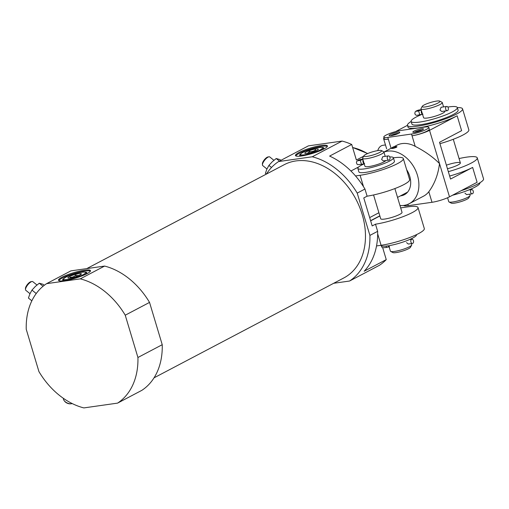 <?xml version="1.0" encoding="UTF-8"?>
<svg xmlns="http://www.w3.org/2000/svg" width="509" height="509" viewBox="0 0 509 509"><rect width="100%" height="100%" fill="white"/><g stroke="black" fill="none" stroke-linecap="round" stroke-linejoin="round"><path stroke-width="0.76" d="M388.787 245.713L390.422 251.141A11.128 1.915 -16.7 0 0 390.677 251.414A11.128 1.915 -16.7 0 0 401.626 249.779A11.128 1.915 -16.7 0 0 411.673 245.115A11.128 1.915 -16.7 0 0 411.736 244.746L411.399 243.614M406.576 242.634L408.294 244.053L412.487 243.455A2.131 1.387 -98.1 0 1 410.916 242.017A2.131 1.387 -98.1 0 1 411.883 239.236A2.131 1.387 -98.1 0 1 413.556 241.151A2.131 1.387 -98.1 0 1 412.487 243.455M363.897 155.799L362.656 158.019A11.128 1.915 -16.7 0 0 362.593 158.388A11.128 1.915 -16.7 0 0 373.803 157.02A11.128 1.915 -16.7 0 0 383.907 151.994A11.128 1.915 -16.7 0 0 383.652 151.72L381.394 150.549A9.277 1.597 -16.7 0 0 378.251 150.53A9.277 1.597 -16.7 0 0 369.356 152.878A9.277 1.597 -16.7 0 0 363.897 155.799A9.277 1.597 -16.7 0 0 373.186 154.965A9.277 1.597 -16.7 0 0 381.394 150.549M362.593 158.388L364.953 166.265A11.128 1.915 -16.7 0 0 374.56 165.355A11.128 1.915 -16.7 0 0 385.956 160.551M388.335 155.907A2.131 1.387 -98.1 0 1 390.015 157.822A2.131 1.387 -98.1 0 1 388.94 160.131A2.131 1.387 -98.1 0 1 387.368 158.687A2.131 1.387 -98.1 0 1 388.335 155.907L382.749 156.702L381.635 159.502L383.353 160.92M377.646 231.328L369.903 235.406L357.216 193.108L364.959 189.036L367.104 196.181L363.776 197.931L372.181 225.932L375.502 224.183L377.646 231.328L377.665 233.847A69.555 51.447 62.2 0 1 376.526 245.942L381.095 245.287A27.823 4.785 -16.7 0 0 409.898 237.448A27.823 4.785 -16.7 0 0 424.315 228.573L418.016 207.57A27.823 4.785 -16.7 0 0 407.932 206.845L400.678 207.882M375.502 224.183A27.823 4.785 -16.7 0 0 403.987 216.293A27.823 4.785 -16.7 0 0 418.016 207.57M360.092 175.287L363.528 186.727A69.555 51.447 62.2 0 0 355.524 175.936L360.092 175.287A27.823 4.785 -16.7 0 0 388.895 167.448A27.823 4.785 -16.7 0 0 403.313 158.573L409.611 179.569A27.823 4.785 163.3 0 1 395.588 188.292A27.823 4.785 163.3 0 1 367.104 196.181M403.313 158.573A27.823 4.785 -16.7 0 0 393.406 157.822M363.528 186.727L364.959 189.036M369.903 235.406A69.555 51.447 62.2 0 1 349.549 281.032L379.37 265.335A69.555 51.447 62.2 0 0 386.255 259.609L382.711 247.788M376.526 245.942A69.555 51.447 -117.8 0 1 364.164 271.233L386.255 259.609M355.524 175.936A69.555 51.447 -117.8 0 0 329.616 156.085L351.713 144.461A69.555 51.447 62.2 0 0 342.093 141.076L312.265 156.778A69.555 51.447 62.2 0 1 357.216 193.108M266.417 174.065A69.555 51.447 62.2 0 1 278.569 161.569L308.397 145.873L342.093 141.076M363.68 156.193L356.383 160.03L351.713 144.461M117.573 403.122L83.87 407.913A69.555 51.447 62.2 0 1 38.926 371.583L26.239 329.285A69.555 51.447 62.2 0 1 46.593 283.659L70.897 270.871L104.593 266.073A69.555 51.447 62.2 0 1 149.538 302.41L162.231 344.701A69.555 51.447 62.2 0 1 141.871 390.327L117.573 403.122A69.555 51.447 62.2 0 0 137.926 357.49L162.231 344.701M63.396 398.337A5.567 3.239 24 0 0 64.134 400.589L64.541 401.143A4.708 2.742 24 0 0 70.56 403.828L71.241 403.758A5.567 3.239 24 0 0 72.208 403.567M137.926 357.49L125.239 315.198A69.555 51.447 62.2 0 0 80.288 278.862L104.593 266.073M125.239 315.198L149.538 302.41M80.288 278.862L46.593 283.659M86.772 268.606L284.257 164.674A63.988 47.331 62.2 0 1 355.944 199.261A63.988 47.331 62.2 0 1 343.861 277.927L154.03 377.837M333.669 283.29L349.549 281.032M312.265 156.778L278.569 161.569M323.985 148.959A16.695 2.869 163.3 0 1 306.564 155.01A16.695 2.869 163.3 0 1 295.449 155.538A16.695 2.869 163.3 0 1 310.611 147.992A16.695 2.869 163.3 0 1 327.427 145.949A16.695 2.869 163.3 0 1 323.985 148.959M87.039 273.657A16.695 2.869 163.3 0 1 69.618 279.708A16.695 2.869 163.3 0 1 58.503 280.243A16.695 2.869 163.3 0 1 73.665 272.697A16.695 2.869 163.3 0 1 90.481 270.648A16.695 2.869 163.3 0 1 87.039 273.657M295.78 155.919A16.695 2.869 163.3 0 1 310.872 148.87A16.695 2.869 163.3 0 1 327.351 146.446M321.643 147.445A12.61 2.17 163.3 0 1 323.705 148.412A12.61 2.17 163.3 0 1 321.179 150.27A12.61 2.17 163.3 0 1 320.963 150.384M303.281 155.684A12.61 2.17 163.3 0 1 299.916 155.55A12.61 2.17 163.3 0 1 301.099 153.61M58.834 280.618A16.695 2.869 163.3 0 1 73.926 273.575A16.695 2.869 163.3 0 1 90.405 271.151M84.698 272.15A12.61 2.17 163.3 0 1 86.753 273.117A12.61 2.17 163.3 0 1 84.233 274.975A12.61 2.17 163.3 0 1 84.017 275.083M66.335 280.389A12.61 2.17 163.3 0 1 62.963 280.255A12.61 2.17 163.3 0 1 64.153 278.308M280.911 160.341L279.975 159.584L276.222 158.515L272.296 161.728L268.924 165.4L271.507 167.486M268.924 165.4L266.869 169.147L265.38 173.353L266.322 174.116M276.222 158.515L279.441 161.111M273.906 160.31L269.732 156.931A5.567 1.883 129 0 0 268.968 156.797L267.925 156.976A4.708 1.597 129 0 0 267.168 157.256A4.708 1.597 129 0 0 263.942 160.31A4.708 1.597 129 0 0 262.396 163.815L262.44 164.871A5.567 1.883 129 0 0 262.733 165.59L266.939 168.988M268.968 156.797A5.567 1.883 129 0 0 268.078 157.128A5.567 1.883 129 0 0 264.26 160.729A5.567 1.883 129 0 0 262.44 164.871M64.134 400.589A5.567 3.239 24 0 0 71.241 403.758M44.277 285.301L43.023 284.289L39.276 283.214L35.344 286.433L31.978 290.098L36.228 293.534M31.978 290.098L29.923 293.852L28.428 298.058L31.851 300.819M39.276 283.214L43.055 286.268M36.953 285.008L32.78 281.636A5.567 1.883 129 0 0 32.022 281.502L30.979 281.681A4.708 1.597 129 0 0 30.222 281.961A4.708 1.597 129 0 0 26.996 285.015A4.708 1.597 129 0 0 25.45 288.514L25.495 289.576A5.567 1.883 129 0 0 25.787 290.289L29.993 293.693M32.022 281.502A5.567 1.883 129 0 0 31.125 281.827A5.567 1.883 129 0 0 27.314 285.434A5.567 1.883 129 0 0 25.495 289.576M350.924 171.011L358.788 166.869M364.221 163.822A18.547 3.188 -16.7 0 0 357.846 168.396L358.896 171.896A18.547 3.188 -16.7 0 0 377.583 169.618A18.547 3.188 -16.7 0 0 394.43 161.232L393.381 157.733A18.547 3.188 -16.7 0 0 389.754 156.944M373.561 194.96L380.707 218.768A11.128 1.915 -16.7 0 0 391.917 217.4A11.128 1.915 -16.7 0 0 402.027 212.368L394.882 188.565M357.846 168.396A18.547 3.188 -16.7 0 0 376.526 166.119A18.547 3.188 -16.7 0 0 393.381 157.733M390.677 251.414L392.935 252.585A9.277 1.597 -16.7 0 0 402.059 251.223A9.277 1.597 -16.7 0 0 410.432 247.336L411.673 245.115M380.923 245.313L380.948 245.402A18.547 3.188 -16.7 0 0 399.635 243.124A18.547 3.188 -16.7 0 0 416.483 234.738L416.457 234.655M362.936 159.546A4.804 0.827 163.3 0 1 361.994 159.374A2.131 2.1 -31.8 0 1 362.86 159.292M362.262 159.311A2.131 2.1 -29.1 0 0 361.988 159.374L362.109 159.775L361.994 159.374A2.131 0.369 -16.7 0 0 359.806 159.661A2.131 0.369 -16.7 0 0 357.91 160.615A2.131 0.369 -16.7 0 0 360.238 160.297L361.447 164.324M362.841 159.222L358.641 160.042L356.758 161.359L356.402 162.269L356.93 164.07L357.757 164.655L361.492 164.343L360.245 160.303A4.804 0.827 -16.7 0 1 362.955 159.597M381.317 245.815L381.871 247.196L382.698 247.781L386.433 247.469L386.159 246.07L386.388 247.45M406.659 169.72A18.547 13.718 62.2 0 1 404.439 194.692A18.547 13.718 62.2 0 1 401.054 195.78A18.547 13.718 62.2 0 1 400.519 195.844A18.547 13.718 -117.8 0 0 401.054 195.78A18.547 13.718 -117.8 0 0 404.439 194.692A18.547 13.718 -117.8 0 0 407.614 192.109L397.669 197.346A18.547 13.718 -117.8 0 1 397.554 197.479M383.951 152.134A28.752 21.263 62.2 0 1 415.14 169.395A28.752 21.263 62.2 0 1 409.191 203.721A28.752 21.263 62.2 0 1 403.942 205.407A28.752 21.263 62.2 0 1 399.972 205.521M394.017 146.732L396.772 145.281A28.752 21.263 62.2 0 1 415.21 146.35C424.83 151.23 432.93 156.976 439.509 163.58C438.179 174.472 434.616 183.857 428.82 191.721A28.752 21.263 62.2 0 1 423.552 196.162L409.191 203.721M391.599 148.38L396.931 146.777A2.78 0.477 -16.7 0 0 396.785 146.681C394.564 146.223 392.859 146.738 391.669 148.214A2.78 0.477 -16.7 0 0 391.599 148.38A2.78 0.477 -16.7 0 0 392.611 148.45A2.78 0.477 -16.7 0 0 395.487 147.667A2.78 0.477 -16.7 0 0 396.931 146.777M403.643 205.445A12.986 2.233 -16.7 0 0 408.288 205.661L431.995 202.289A12.986 2.233 -16.7 0 0 449.485 196.83L477.098 182.298L472.638 167.423A28.752 4.944 -16.7 0 1 449.644 176.044M384.041 137.984A12.986 2.233 -16.7 0 0 383.633 138.817A12.986 2.233 -16.7 0 0 388.335 139.161L391.071 148.284M387.807 137.411L411.514 134.032A11.128 1.915 -16.7 0 0 423.036 130.896A11.128 1.915 -16.7 0 0 428.801 127.345A11.128 1.915 -16.7 0 0 424.773 127.059L401.067 130.431A11.128 1.915 -16.7 0 0 389.544 133.568A11.128 1.915 -16.7 0 0 383.78 137.118A11.128 1.915 -16.7 0 0 387.807 137.411L388.335 139.161A11.128 1.915 -16.7 0 1 384.301 138.868L383.78 137.118M411.514 134.032L412.042 135.782A12.986 2.233 -16.7 0 0 429.532 130.323L457.152 115.791L461.612 130.667L439.521 142.297L450.548 179.047L472.638 167.423M377.742 150.607A11.128 7.241 -98.1 0 1 382.87 145.313L385.466 144.938M461.135 190.697A28.752 4.944 -16.7 0 0 483.55 178.863L477.251 157.86A28.752 4.944 -16.7 0 0 466.836 157.109A28.752 4.944 -16.7 0 0 459.061 158.56M448.334 171.667A28.752 4.944 -16.7 0 0 477.251 157.86M411.145 121.466A28.752 4.944 -16.7 0 0 407.474 125.379A28.752 4.944 -16.7 0 0 417.889 126.13A28.752 4.944 -16.7 0 0 447.653 118.024A28.752 4.944 -16.7 0 0 462.547 108.856A28.752 4.944 -16.7 0 0 457.33 107.609M407.474 125.379L408.002 127.129A28.752 4.944 -16.7 0 0 418.417 127.88A28.752 4.944 -16.7 0 0 457.152 115.791M462.547 108.856L468.846 129.859A28.752 4.944 163.3 0 1 439.929 143.665M407.467 125.341L395.55 131.615M415.21 146.35L412.042 135.782A11.128 1.915 -16.7 0 0 423.558 132.645A11.128 1.915 -16.7 0 0 429.329 129.101L428.801 127.345M398.623 133.326A5.567 0.954 163.3 0 1 393.266 135.235A5.567 0.954 163.3 0 1 389.239 135.655A5.567 0.954 163.3 0 1 394.163 133.002A5.567 0.954 163.3 0 1 399.737 132.505A5.567 0.954 163.3 0 1 398.623 133.326M422.324 129.954A5.567 0.954 163.3 0 1 416.973 131.863A5.567 0.954 163.3 0 1 412.945 132.283A5.567 0.954 163.3 0 1 417.87 129.63A5.567 0.954 163.3 0 1 423.437 129.133A5.567 0.954 163.3 0 1 422.324 129.954M447.449 168.727A11.128 1.915 -16.7 0 0 460.371 162.925A11.128 1.915 -16.7 0 0 456.338 162.632A11.128 1.915 -16.7 0 0 446.387 165.19M414.402 132.346A4.562 0.783 163.3 0 1 418.201 130.743A4.562 0.783 163.3 0 1 422.254 129.986M390.696 135.718A4.562 0.783 163.3 0 1 394.494 134.115A4.562 0.783 163.3 0 1 398.553 133.358M447.583 197.74L448.766 201.698A11.128 1.915 -16.7 0 0 449.027 201.965A11.128 1.915 -16.7 0 0 459.977 200.33A11.128 1.915 -16.7 0 0 470.017 195.666A11.128 1.915 -16.7 0 0 470.087 195.297L469.743 194.164M464.921 193.185L466.638 194.603L472.225 193.814A2.131 1.387 -98.1 0 1 470.653 192.37A2.131 1.387 -98.1 0 1 471.627 189.59A2.131 1.387 -98.1 0 1 473.3 191.505A2.131 1.387 -98.1 0 1 472.225 193.814M422.247 106.349L421.007 108.57A11.128 1.915 -16.7 0 0 420.937 108.939A11.128 1.915 -16.7 0 0 432.147 107.577A11.128 1.915 -16.7 0 0 442.257 102.544A11.128 1.915 -16.7 0 0 441.997 102.271L439.738 101.1A9.277 1.597 -16.7 0 0 436.595 101.087A9.277 1.597 -16.7 0 0 427.706 103.429A9.277 1.597 -16.7 0 0 422.247 106.349A9.277 1.597 -16.7 0 0 431.53 105.516A9.277 1.597 -16.7 0 0 439.738 101.1M444.802 111.032L444.885 111.293A11.128 1.915 163.3 0 1 439.114 114.843A11.128 1.915 163.3 0 1 427.598 117.98A11.128 1.915 163.3 0 1 423.564 117.687L420.937 108.939M446.686 106.457L441.099 107.253L439.986 110.052L441.697 111.477L447.284 110.682A2.131 1.387 -98.1 0 1 445.719 109.238A2.131 1.387 -98.1 0 1 446.686 106.457A2.131 1.387 -98.1 0 1 448.359 108.372A2.131 1.387 -98.1 0 1 447.284 110.682M449.027 201.965L451.286 203.136A9.277 1.597 -16.7 0 0 460.41 201.774A9.277 1.597 -16.7 0 0 468.776 197.893L470.017 195.666M452.501 195.24A24.114 4.148 -16.7 0 0 479.898 182.82L479.885 182.769M422.254 114.27A24.114 4.148 -16.7 0 0 411.126 121.422L411.915 124.043A24.114 4.148 -16.7 0 0 436.2 121.091A24.114 4.148 -16.7 0 0 458.106 110.186L457.317 107.564A24.114 4.148 -16.7 0 0 448.582 106.935A24.114 4.148 -16.7 0 0 447.831 107.049M411.126 121.422A24.114 4.148 -16.7 0 0 435.418 118.463A24.114 4.148 -16.7 0 0 457.317 107.564M421.465 110.695A2.131 1.387 -98.1 0 0 422.483 114.092A2.131 1.387 -98.1 0 1 421.395 112.699A2.131 1.387 -98.1 0 1 421.471 110.707M421.287 110.097A4.804 0.827 163.3 0 1 420.339 109.931A2.131 2.1 -31.8 0 1 421.21 109.849M420.612 109.861A2.131 2.1 -29.1 0 0 420.339 109.931L420.459 110.332L420.339 109.931A2.131 0.369 -16.7 0 0 418.156 110.218A2.131 0.369 -16.7 0 0 416.254 111.166A2.131 0.369 -16.7 0 0 418.589 110.847L419.83 114.9L418.583 110.854A4.804 0.827 -16.7 0 1 421.306 110.154M318.379 147.597A11.44 1.966 -16.7 0 0 307.385 150.499A11.44 1.966 -16.7 0 0 300.673 154.1A11.44 1.966 -16.7 0 0 312.132 153.063A11.44 1.966 -16.7 0 0 322.273 147.623A11.44 1.966 -16.7 0 0 318.379 147.597M315.771 148.972A7.056 1.215 -16.7 0 0 307.951 151.16A7.056 1.215 -16.7 0 0 304.974 153.381A7.056 1.215 -16.7 0 0 311.915 152.344A7.056 1.215 -16.7 0 0 318.284 149.385A7.056 1.215 -16.7 0 0 315.771 148.972M315.911 150.893L315.574 149.767C313.875 151.351 311.845 151.886 309.478 151.364L307.506 153.317M309.93 152.885L309.478 151.364M83.222 274.663A11.44 1.966 -16.7 0 0 85.321 272.328A11.44 1.966 -16.7 0 0 74.053 274.001A11.44 1.966 -16.7 0 0 63.727 278.805A11.44 1.966 -16.7 0 0 70.407 279.002A11.44 1.966 -16.7 0 0 83.222 274.663M79.926 275.127A7.056 1.215 -16.7 0 0 81.338 274.09A7.056 1.215 -16.7 0 0 74.269 274.72A7.056 1.215 -16.7 0 0 68.028 278.086A7.056 1.215 -16.7 0 0 73.131 277.551A7.056 1.215 -16.7 0 0 79.926 275.127M80.53 274.396C79.239 275.674 77.629 275.91 75.701 275.083C74.123 276.826 72.214 277.526 69.968 277.17L70.255 278.118M76.172 276.667L75.701 275.083M389.073 246.661A2.131 1.387 -98.1 0 1 388.202 245.802M377.665 233.847L381.095 245.287M352.635 147.546A55.646 41.153 62.2 0 1 367.479 153.616M369.68 217.597L378.9 212.749M370.603 220.69L379.829 215.835M370.654 220.849L379.873 215.994M364.132 163.529A2.131 1.387 -98.1 0 1 363.051 162.148A2.131 1.387 -98.1 0 1 363.121 160.157M407.887 204.332L408.288 205.661M428.82 191.721L431.995 202.289M429.532 130.323L449.485 196.83M385.218 156.352L383.907 151.994M352.61 147.451L367.676 153.54M370.641 220.817L379.867 215.962M388.94 160.131L383.353 160.927M364.622 163.593L361.492 164.343M411.883 239.236L409.529 239.567M389.563 246.719L386.433 247.469M383.926 152.045L392.299 147.635M383.633 138.817L386.636 148.825M412.564 201.946L410.846 202.849M443.568 106.903L442.257 102.544M460.371 162.925L453.284 139.288M422.96 114.15L416.616 115.358L415.618 114.932L414.816 113.793L415.109 111.91L416.006 111.077L418.188 110.173L421.191 109.779M471.627 189.59L468.674 190.01M300.673 154.1L300.081 155.207M322.273 147.623L323.374 148.221M63.727 278.805L63.135 279.912M85.321 272.328L86.428 272.919"/></g></svg>
